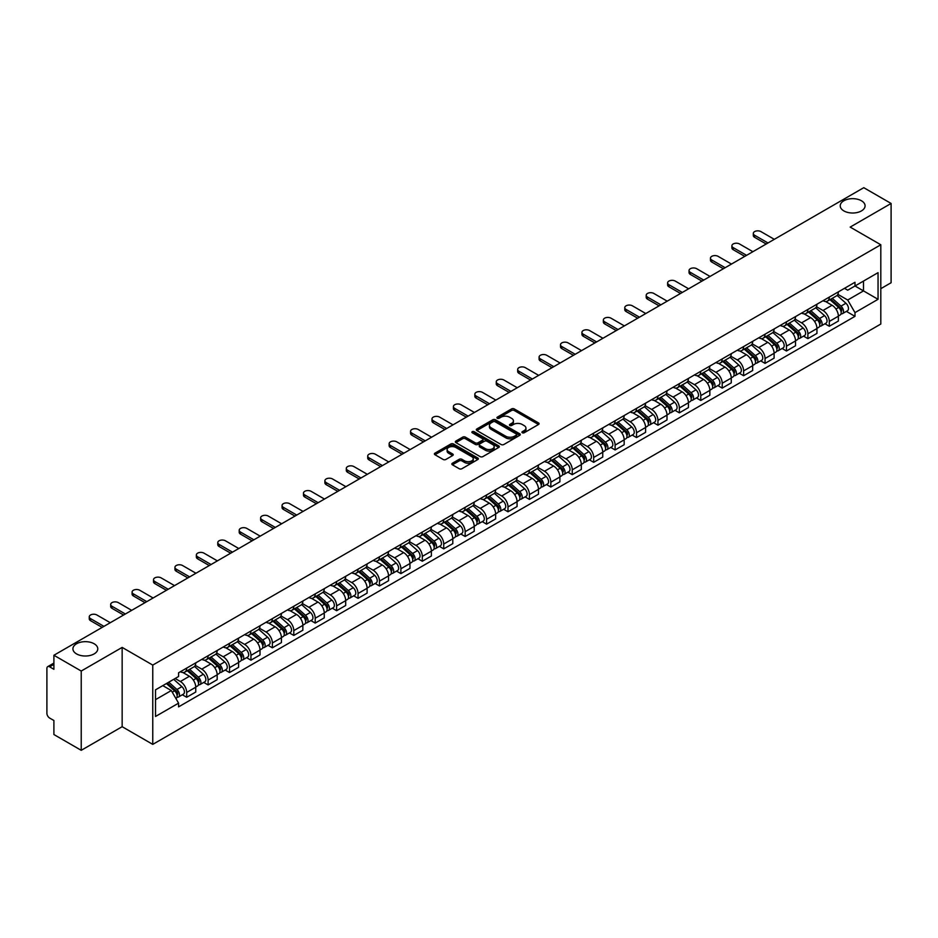 <?xml version="1.0" encoding="UTF-8"?>
<svg xmlns="http://www.w3.org/2000/svg" width="938" height="938" viewBox="0 0 938 938"><rect width="100%" height="100%" fill="white"/><g stroke="black" fill="none" stroke-linecap="round" stroke-linejoin="round"><path stroke-width="1.41" d="M522.314 432.758A1.337 0.774 0 0 0 524.201 432.758L538.529 424.48A1.911 1.102 0 0 0 539.08 423.706A1.911 1.102 0 0 0 538.529 422.932L514.259 408.921A1.911 1.102 0 0 0 511.562 408.921L497.246 417.187A1.337 0.774 0 0 0 499.133 418.278L500.986 417.211A6.097 3.518 0 0 1 509.615 417.211L511.632 418.371A6.097 3.518 0 0 1 513.426 420.869A6.097 3.518 0 0 1 511.632 423.355L509.78 424.422A1.337 0.774 0 0 0 511.667 425.512L513.52 424.445A6.097 3.518 0 0 1 522.149 424.445L524.166 425.618A6.097 3.518 0 0 1 525.96 428.103A6.097 3.518 0 0 1 524.166 430.589L522.314 431.668A1.337 0.774 0 0 0 522.314 432.758L522.314 431.668M94.14 643.761A12.429 7.176 0 0 0 80.586 642.213A12.429 7.176 0 0 0 72.918 648.838A12.429 7.176 0 0 0 76.564 653.915A12.429 7.176 0 0 0 90.107 655.463A12.429 7.176 0 0 0 97.775 648.838A12.429 7.176 0 0 0 94.14 643.761M861.436 200.767A12.429 7.176 0 0 0 847.893 199.208A12.429 7.176 0 0 0 840.225 205.844A12.429 7.176 0 0 0 843.86 210.909A12.429 7.176 0 0 0 857.414 212.469A12.429 7.176 0 0 0 865.082 205.844A12.429 7.176 0 0 0 861.436 200.767M452.397 463.243A1.911 1.102 0 0 0 451.835 464.017A1.911 1.102 0 0 0 452.397 464.791L459.21 468.719A1.911 1.102 0 0 0 461.895 468.719L477.805 459.538A1.911 1.102 0 0 0 478.368 458.764A1.911 1.102 0 0 0 477.805 457.99L453.546 443.979A1.911 1.102 0 0 0 450.85 443.979L434.939 453.16A1.911 1.102 0 0 0 434.388 453.933A1.911 1.102 0 0 0 434.939 454.719L443.17 459.468A1.911 1.102 0 0 0 445.867 459.468L452.667 455.528A1.911 1.102 0 0 0 453.23 454.754A1.911 1.102 0 0 0 452.667 453.98L448.587 451.624A5.1 2.943 0 0 1 447.098 449.536A5.1 2.943 0 0 1 450.24 446.828A5.1 2.943 0 0 1 455.798 447.461L471.767 456.677A5.1 2.943 0 0 1 473.268 458.764A5.1 2.943 0 0 1 470.114 461.484A5.1 2.943 0 0 1 464.556 460.839L461.895 459.303A1.911 1.102 0 0 0 459.21 459.303L452.397 463.243L452.397 464.791M152.765 665.089L122.151 647.408L81.231 671.033L53.9 655.263L863.769 187.682L891.1 203.464L850.18 227.09L880.805 244.759L152.765 665.089L152.765 744.373L880.805 324.044L880.805 244.759M501.127 444.518A1.911 1.102 0 0 0 503.812 444.518L519.722 435.338A1.911 1.102 0 0 0 520.285 434.564A1.911 1.102 0 0 0 519.722 433.79L495.463 419.778A1.911 1.102 0 0 0 492.767 419.778L476.856 428.959A1.911 1.102 0 0 0 476.305 429.733A1.911 1.102 0 0 0 476.856 430.519L501.127 444.518M472.74 433.039A1.337 0.774 0 0 1 474.1 433.227L474.1 431.644L498.758 445.89A1.911 1.102 0 0 1 499.321 446.664A1.911 1.102 0 0 1 498.758 447.438L482.859 456.618A1.911 1.102 0 0 1 480.162 456.618L455.903 442.619L462.704 438.714L462.704 437.131L455.903 441.059A1.911 1.102 0 0 0 455.34 441.833A1.911 1.102 0 0 0 455.903 442.619L455.903 441.059M462.704 438.714A1.911 1.102 0 0 1 465.4 438.714L465.4 437.131A1.911 1.102 0 0 0 462.704 437.131M465.4 437.131L475.238 442.806A1.911 1.102 0 0 0 477.934 442.806L482.449 440.203A1.911 1.102 0 0 0 483.011 439.43A1.911 1.102 0 0 0 482.449 438.644L472.213 432.735A1.337 0.774 0 0 1 474.1 431.644M81.231 671.033L81.231 750.318L53.9 734.536L53.9 720.501L49.644 718.051A3.881 2.239 -120 0 1 46.9 713.29L46.9 668.419A3.881 2.239 -120 0 1 47.709 666.648L53.9 663.06M880.805 288.681L891.1 282.737L891.1 203.464M81.231 750.318L122.151 726.692L152.765 744.373M53.9 655.263L53.9 669.298L49.644 666.836A3.881 2.239 -120 0 0 47.709 666.648M829.309 297.088A8.934 5.159 60 0 1 827.457 301.098L836.52 295.869A8.934 5.159 -120 0 0 838.373 291.859M816.447 306.703L822.989 310.49A8.934 5.159 60 0 1 829.309 321.429L838.373 316.2A8.934 5.159 -120 0 0 832.053 305.249L825.569 301.508M838.373 316.2L838.373 321.031L829.309 326.26L824.959 323.751M827.457 301.098A8.934 5.159 60 0 1 823.06 300.699M829.309 321.429L829.309 326.26M807.888 309.458A8.934 5.159 60 0 1 806.035 313.468L815.099 308.239A8.934 5.159 -120 0 0 816.951 304.229M803.538 336.121L807.888 338.63L816.951 333.4L816.951 328.558A8.934 5.159 -120 0 0 810.631 317.619L804.147 313.878M806.035 313.468A8.934 5.159 60 0 1 801.638 313.058M795.025 319.072L801.568 322.848A8.934 5.159 60 0 1 807.888 333.799L807.888 338.63M786.466 321.828A8.934 5.159 60 0 1 784.614 325.838L793.677 320.597A8.934 5.159 -120 0 0 795.53 316.587M782.128 348.49L786.466 351L795.53 345.759L795.53 340.928A8.934 5.159 -120 0 0 789.21 329.988L782.726 326.248M784.614 325.838A8.934 5.159 60 0 1 780.217 325.427M773.604 331.442L780.146 335.218A8.934 5.159 60 0 1 786.466 346.157L786.466 351M765.045 334.186A8.934 5.159 60 0 1 763.192 338.196L772.255 332.967A8.934 5.159 -120 0 0 774.108 328.957M760.706 360.86L765.045 363.369L774.108 358.128L774.108 353.298A8.934 5.159 -120 0 0 767.788 342.358L761.304 338.606M763.192 338.196A8.934 5.159 60 0 1 758.795 337.797M752.182 343.812L758.725 347.588A8.934 5.159 60 0 1 765.045 358.527L765.045 363.369M743.623 346.556A8.934 5.159 60 0 1 741.77 350.566L750.834 345.336A8.934 5.159 -120 0 0 752.686 341.326M739.285 373.218L743.623 375.728L752.686 370.498L752.686 365.668A8.934 5.159 -120 0 0 746.367 354.728L739.883 350.976M741.77 350.566A8.934 5.159 60 0 1 737.374 350.167M730.761 356.17L737.315 359.958A8.934 5.159 60 0 1 743.623 370.897L743.623 375.728M722.201 358.926A8.934 5.159 60 0 1 720.361 362.936L729.412 357.706A8.934 5.159 -120 0 0 731.265 353.696M717.863 385.588L722.201 388.098L731.265 382.868L731.265 378.026A8.934 5.159 -120 0 0 724.957 367.086L718.461 363.346M720.361 362.936A8.934 5.159 60 0 1 715.952 362.525M709.339 368.54L715.893 372.327A8.934 5.159 60 0 1 722.201 383.267L722.201 388.098M700.78 371.296A8.934 5.159 60 0 1 698.939 375.306L708.002 370.064A8.934 5.159 -120 0 0 709.843 366.055M696.442 397.958L700.78 400.467L709.843 395.238L709.843 390.396A8.934 5.159 -120 0 0 703.535 379.456L697.04 375.716M698.939 375.306A8.934 5.159 60 0 1 694.542 374.895M687.917 380.91L694.472 384.686A8.934 5.159 60 0 1 700.78 395.625L700.78 400.467M679.358 383.654A8.934 5.159 60 0 1 677.517 387.664L686.581 382.434A8.934 5.159 -120 0 0 688.422 378.424M675.02 410.328L679.358 412.837L688.422 407.596L688.422 402.765A8.934 5.159 -120 0 0 682.114 391.826L675.618 388.074M677.517 387.664A8.934 5.159 60 0 1 673.121 387.265M666.496 393.28L673.05 397.055A8.934 5.159 60 0 1 679.358 407.995L679.358 412.837M657.937 396.024A8.934 5.159 60 0 1 656.096 400.034L665.159 394.804A8.934 5.159 -120 0 0 667 390.794M653.598 422.686L657.948 425.195L667 419.966L667 415.135A8.934 5.159 -120 0 0 660.692 404.196L654.196 400.444M656.096 400.034A8.934 5.159 60 0 1 651.699 399.635M645.086 405.65L651.629 409.425A8.934 5.159 60 0 1 657.948 420.365L657.948 425.195M636.527 408.393A8.934 5.159 60 0 1 634.674 412.403L643.738 407.174A8.934 5.159 -120 0 0 645.579 403.164M632.177 435.056L636.527 437.565L645.59 432.336L645.59 427.494A8.934 5.159 -120 0 0 639.27 416.554L632.787 412.814M634.674 412.403A8.934 5.159 60 0 1 630.277 412.005M623.664 418.008L630.207 421.795A8.934 5.159 60 0 1 636.527 432.735L636.527 437.565M615.105 420.763A8.934 5.159 60 0 1 613.253 424.773L622.316 419.532A8.934 5.159 -120 0 0 624.169 415.522M610.755 447.426L615.105 449.935L624.169 444.706L624.169 439.863A8.934 5.159 -120 0 0 617.849 428.924L611.365 425.184M613.253 424.773A8.934 5.159 60 0 1 608.856 424.363M602.243 430.378L608.785 434.153A8.934 5.159 60 0 1 615.105 445.093L615.105 449.935M593.684 433.122A8.934 5.159 60 0 1 591.831 437.131L600.895 431.902A8.934 5.159 -120 0 0 602.747 427.892M589.334 459.796L593.684 462.305L602.747 457.064L602.747 452.233A8.934 5.159 -120 0 0 596.427 441.294L589.943 437.554M591.831 437.131A8.934 5.159 60 0 1 587.434 436.733M580.821 442.748L587.364 446.523A8.934 5.159 60 0 1 593.684 457.463L593.684 462.305M572.262 445.491A8.934 5.159 60 0 1 570.41 449.501L579.473 444.272A8.934 5.159 -120 0 0 581.326 440.262M567.912 472.154L572.262 474.663L581.326 469.434L581.326 464.603A8.934 5.159 -120 0 0 575.006 453.664L568.522 449.912M570.41 449.501A8.934 5.159 60 0 1 566.013 449.103M559.4 455.118L565.942 458.893A8.934 5.159 60 0 1 572.262 469.832L572.262 474.663M550.841 457.861A8.934 5.159 60 0 1 548.988 461.871L558.051 456.642A8.934 5.159 -120 0 0 559.904 452.632M546.491 484.524L550.841 487.033L559.904 481.804L559.904 476.973A8.934 5.159 -120 0 0 553.584 466.022L547.1 462.282M548.988 461.871A8.934 5.159 60 0 1 544.591 461.473M537.978 467.476L544.521 471.263A8.934 5.159 60 0 1 550.841 482.202L550.841 487.033M529.419 470.231A8.934 5.159 60 0 1 527.566 474.241L536.63 469.012A8.934 5.159 -120 0 0 538.482 465.002M525.069 496.894L529.419 499.403L538.482 494.174L538.482 489.331A8.934 5.159 -120 0 0 532.163 478.392L525.679 474.651M527.566 474.241A8.934 5.159 60 0 1 523.17 473.831M516.557 479.846L523.099 483.621A8.934 5.159 60 0 1 529.419 494.572L529.419 499.403M507.997 482.601A8.934 5.159 60 0 1 506.145 486.611L515.208 481.37A8.934 5.159 -120 0 0 517.061 477.36M503.647 509.264L507.997 511.773L517.061 506.543L517.061 501.701A8.934 5.159 -120 0 0 510.741 490.762L504.257 487.021M506.145 486.611A8.934 5.159 60 0 1 501.748 486.201M495.135 492.216L501.678 495.991A8.934 5.159 60 0 1 507.997 506.93L507.997 511.773M486.576 494.959A8.934 5.159 60 0 1 484.723 498.969L493.787 493.74A8.934 5.159 -120 0 0 495.639 489.73M482.226 521.634L486.576 524.143L495.639 518.902L495.639 514.071A8.934 5.159 -120 0 0 489.319 503.131L482.836 499.379M484.723 498.969A8.934 5.159 60 0 1 480.326 498.57M473.713 504.585L480.256 508.361A8.934 5.159 60 0 1 486.576 519.3L486.576 524.143M465.154 507.329A8.934 5.159 60 0 1 463.302 511.339L472.365 506.11A8.934 5.159 -120 0 0 474.218 502.1M460.804 533.992L465.154 536.501L474.218 531.271L474.218 526.441A8.934 5.159 -120 0 0 467.898 515.501L461.414 511.749M463.302 511.339A8.934 5.159 60 0 1 458.905 510.94M452.292 516.944L458.834 520.731A8.934 5.159 60 0 1 465.154 531.67L465.154 536.501M443.733 519.699A8.934 5.159 60 0 1 441.88 523.709L450.944 518.48A8.934 5.159 -120 0 0 452.796 514.47M439.394 546.362L443.733 548.871L452.796 543.641L452.796 538.799A8.934 5.159 -120 0 0 446.476 527.86L439.992 524.119M441.88 523.709A8.934 5.159 60 0 1 437.483 523.298M430.87 529.313L437.413 533.101A8.934 5.159 60 0 1 443.733 544.04L443.733 548.871M422.311 532.069A8.934 5.159 60 0 1 420.459 536.079L429.522 530.838A8.934 5.159 -120 0 0 431.374 526.828M417.973 558.731L422.311 561.241L431.374 556.011L431.374 551.169A8.934 5.159 -120 0 0 425.055 540.229L418.571 536.489M420.459 536.079A8.934 5.159 60 0 1 416.062 535.668M409.449 541.683L416.003 545.459A8.934 5.159 60 0 1 422.311 556.398L422.311 561.241M400.889 544.427A8.934 5.159 60 0 1 399.037 548.437L408.1 543.208A8.934 5.159 -120 0 0 409.953 539.198M396.551 571.101L400.889 573.61L409.953 568.369L409.953 563.539A8.934 5.159 -120 0 0 403.645 552.599L397.149 548.847M399.037 548.437A8.934 5.159 60 0 1 394.64 548.038M388.027 554.053L394.581 557.829A8.934 5.159 60 0 1 400.889 568.768L400.889 573.61M379.468 556.797A8.934 5.159 60 0 1 377.627 560.807L386.679 555.577A8.934 5.159 -120 0 0 388.531 551.567M375.13 583.459L379.468 585.969L388.531 580.739L388.531 575.909A8.934 5.159 -120 0 0 382.223 564.969L375.728 561.217M377.627 560.807A8.934 5.159 60 0 1 373.23 560.408M366.606 566.423L373.16 570.198A8.934 5.159 60 0 1 379.468 581.138L379.468 585.969M358.046 569.167A8.934 5.159 60 0 1 356.206 573.177L365.269 567.947A8.934 5.159 -120 0 0 367.11 563.937M353.708 595.829L358.046 598.338L367.11 593.109L367.11 588.267A8.934 5.159 -120 0 0 360.802 577.327L354.306 573.587M356.206 573.177A8.934 5.159 60 0 1 351.809 572.778M345.184 578.781L351.738 582.568A8.934 5.159 60 0 1 358.046 593.508L358.046 598.338M336.625 581.537A8.934 5.159 60 0 1 334.784 585.547L343.847 580.305A8.934 5.159 -120 0 0 345.688 576.295M332.286 608.199L336.625 610.708L345.688 605.479L345.688 600.637A8.934 5.159 -120 0 0 339.38 589.697L332.884 585.957M334.784 585.547A8.934 5.159 60 0 1 330.387 585.136M323.774 591.151L330.317 594.927A8.934 5.159 60 0 1 336.625 605.866L336.625 610.708M315.215 593.906A8.934 5.159 60 0 1 313.362 597.916L322.426 592.675A8.934 5.159 -120 0 0 324.267 588.665M310.865 620.569L315.215 623.078L324.267 617.837L324.267 613.006A8.934 5.159 -120 0 0 317.959 602.067L311.475 598.327M313.362 597.916A8.934 5.159 60 0 1 308.965 597.506M302.353 603.521L308.895 607.296A8.934 5.159 60 0 1 315.215 618.236L315.215 623.078M293.793 606.265A8.934 5.159 60 0 1 291.941 610.275L301.004 605.045A8.934 5.159 -120 0 0 302.857 601.035M289.443 632.939L293.793 635.436L302.857 630.207L302.857 625.376A8.934 5.159 -120 0 0 296.537 614.437L290.053 610.685M291.941 610.275A8.934 5.159 60 0 1 287.544 609.876M280.931 615.891L287.474 619.666A8.934 5.159 60 0 1 293.793 630.606L293.793 635.436M272.372 618.634A8.934 5.159 60 0 1 270.519 622.644L279.583 617.415A8.934 5.159 -120 0 0 281.435 613.405M268.022 645.297L272.372 647.806L281.435 642.577L281.435 637.746A8.934 5.159 -120 0 0 275.115 626.795L268.631 623.055M270.519 622.644A8.934 5.159 60 0 1 266.122 622.246M259.509 628.249L266.052 632.036A8.934 5.159 60 0 1 272.372 642.976L272.372 647.806M250.95 631.004A8.934 5.159 60 0 1 249.098 635.014L258.161 629.785A8.934 5.159 -120 0 0 260.014 625.775M246.6 657.667L250.95 660.176L260.014 654.947L260.014 650.104A8.934 5.159 -120 0 0 253.694 639.165L247.21 635.425M249.098 635.014A8.934 5.159 60 0 1 244.701 634.604M238.088 640.619L244.63 644.406A8.934 5.159 60 0 1 250.95 655.345L250.95 660.176M229.529 643.374A8.934 5.159 60 0 1 227.676 647.384L236.739 642.143A8.934 5.159 -120 0 0 238.592 638.133M225.179 670.037L229.529 672.546L238.592 667.317L238.592 662.474A8.934 5.159 -120 0 0 232.272 651.535L225.788 647.795M227.676 647.384A8.934 5.159 60 0 1 223.279 646.974M216.666 652.989L223.209 656.764A8.934 5.159 60 0 1 229.529 667.704L229.529 672.546M208.107 655.732A8.934 5.159 60 0 1 206.254 659.742L215.318 654.513A8.934 5.159 -120 0 0 217.17 650.503M203.757 682.407L208.107 684.916L217.17 679.675L217.17 674.844A8.934 5.159 -120 0 0 210.851 663.905L204.367 660.153M206.254 659.742A8.934 5.159 60 0 1 201.858 659.344M195.245 665.359L201.787 669.134A8.934 5.159 60 0 1 208.107 680.073L208.107 684.916M186.685 668.102A8.934 5.159 60 0 1 184.833 672.112L193.896 666.883A8.934 5.159 -120 0 0 195.749 662.873M182.335 694.765L186.685 697.274L195.749 692.045L195.749 687.214A8.934 5.159 -120 0 0 189.429 676.275L182.945 672.523M184.833 672.112A8.934 5.159 60 0 1 180.436 671.714M175.148 678.491L180.366 681.504A8.934 5.159 60 0 1 186.685 692.443L186.685 697.274M844.481 288.329L847.706 290.194L878.05 272.665L863.499 281.072L863.499 290.909L847.706 300.019L837.869 294.344M155.52 699.654L171.302 690.544L178.583 703.148L155.52 716.468L155.52 689.829L178.583 676.509L178.583 672.78L854.987 282.268L854.987 285.984L878.05 299.304L854.987 312.624L847.706 300.019M878.05 272.665L878.05 299.304M178.583 703.148L178.583 706.865L854.987 316.352L854.987 312.624M122.151 647.408L122.151 726.692M171.302 690.544L162.79 685.619M846.381 311.381L854.987 316.352M522.853 432.946L524.166 432.184A6.097 3.518 0 0 0 525.96 429.686L525.96 428.103M513.426 420.869L513.426 422.452A6.097 3.518 0 0 1 511.632 424.937L510.319 425.7M538.494 424.504L514.259 410.504A1.911 1.102 0 0 0 511.562 410.504L497.785 418.465M519.722 433.79L519.722 435.338L495.463 421.361A1.911 1.102 0 0 0 492.767 421.361L476.891 430.53M516.357 435.103A1.337 0.774 0 0 0 516.357 434.013L495.053 421.725A1.337 0.774 0 0 0 493.165 421.725L491.219 422.85A6.097 3.518 0 0 0 489.425 425.336A6.097 3.518 0 0 0 491.219 427.834L505.77 436.24A6.097 3.518 0 0 0 514.399 436.24L516.357 435.103L516.357 436.698A1.337 0.774 0 0 0 516.744 436.147L516.744 434.564M489.425 425.336L489.425 426.931A6.097 3.518 0 0 0 491.219 429.416L491.219 427.834M516.357 436.698L514.399 437.823A6.097 3.518 0 0 1 505.77 437.823L491.219 429.416M465.4 438.714L475.238 444.401A1.911 1.102 0 0 0 477.934 444.401L482.449 441.786A1.911 1.102 0 0 0 483.011 441.012L483.011 439.43M474.1 433.227L498.735 447.461M485.45 448.704A5.1 2.943 0 0 0 491.008 449.349A5.1 2.943 0 0 0 494.162 446.629A5.1 2.943 0 0 0 492.661 444.542L487.033 441.294A1.911 1.102 0 0 0 484.336 441.294L479.822 443.897A1.911 1.102 0 0 0 479.271 444.682A1.911 1.102 0 0 0 479.822 445.456L485.45 448.704L485.45 450.287A5.1 2.943 0 0 0 491.008 450.932A5.1 2.943 0 0 0 494.162 448.212L494.162 446.629M479.271 444.682L479.271 446.265A1.911 1.102 0 0 0 479.822 447.039L479.822 445.456M485.45 450.287L479.822 447.039M473.268 458.764L473.268 460.347A5.1 2.943 0 0 1 470.114 463.067A5.1 2.943 0 0 1 464.556 462.434L461.895 460.898A1.911 1.102 0 0 0 459.21 460.898L452.421 464.814M447.098 449.536L447.098 451.131A5.1 2.943 0 0 0 448.587 453.206L448.587 451.624M452.644 455.551L448.587 453.206M477.805 457.99L477.805 459.538L453.546 445.562A1.911 1.102 0 0 0 450.85 445.562L434.974 454.731M829.931 299.668L838.654 307.465A4.854 2.802 60 0 1 840.178 314.969L838.373 316.012M830.165 299.879L834.269 302.247M830.81 299.163L840.518 307.828A2.333 1.348 60 0 1 841.257 311.439A2.333 1.348 60 0 1 841.046 311.522M832.264 298.319L840.987 306.116A4.854 2.802 60 0 1 842.512 313.62A4.854 2.802 60 0 1 841.046 313.773M837.13 295.4L845.935 303.255A4.854 2.802 60 0 1 847.46 310.771L842.512 313.62M766.217 244.009L754.609 237.314A4.467 2.58 180 0 1 753.308 235.485L753.308 233.433A4.467 2.58 -0 0 0 754.609 235.25L767.999 242.977M774.319 239.331L760.929 231.604A4.467 2.58 -0 0 0 756.063 231.041A4.467 2.58 -0 0 0 753.308 233.433M808.509 312.037L817.233 319.823A4.854 2.802 60 0 1 818.757 327.339L816.951 328.382M808.744 312.248L812.847 314.617M809.388 311.533L819.097 320.198A2.333 1.348 60 0 1 819.835 323.798A2.333 1.348 60 0 1 819.624 323.88M810.842 310.689L819.566 318.486A4.854 2.802 60 0 1 821.09 325.99A4.854 2.802 60 0 1 819.624 326.143M815.708 307.77L824.514 315.625A4.854 2.802 60 0 1 826.038 323.129L821.09 325.99M787.088 324.407L795.811 332.193A4.854 2.802 60 0 1 797.335 339.697L795.53 340.752M787.322 324.618L791.426 326.987M787.967 323.903L797.675 332.568A2.333 1.348 60 0 1 798.414 336.167A2.333 1.348 60 0 1 798.203 336.25M789.421 323.059L798.144 330.844A4.854 2.802 60 0 1 799.668 338.36A4.854 2.802 60 0 1 798.203 338.512M794.287 320.139L803.092 327.995A4.854 2.802 60 0 1 804.616 335.499L799.668 338.36M744.795 256.379L733.188 249.684A4.467 2.58 180 0 1 731.886 247.855L731.886 245.791A4.467 2.58 -0 0 0 733.188 247.62L746.578 255.347M752.897 251.701L739.507 243.974A4.467 2.58 -0 0 0 734.642 243.411A4.467 2.58 -0 0 0 731.886 245.791M723.374 268.749L711.766 262.042A4.467 2.58 180 0 1 710.465 260.225L710.465 258.161A4.467 2.58 -0 0 0 711.766 259.99L725.156 267.717M731.476 264.07L718.086 256.344A4.467 2.58 -0 0 0 713.22 255.781A4.467 2.58 -0 0 0 710.465 258.161M765.666 336.777L774.389 344.563A4.854 2.802 60 0 1 775.914 352.067L774.108 353.11M765.9 336.976L770.004 339.357M766.545 336.261L776.254 344.938A2.333 1.348 60 0 1 776.992 348.537A2.333 1.348 60 0 1 776.781 348.619M767.999 335.429L776.734 343.214A4.854 2.802 60 0 1 778.259 350.718A4.854 2.802 60 0 1 776.781 350.882M772.865 332.509L781.671 340.365A4.854 2.802 60 0 1 783.195 347.869L778.259 350.718M744.244 349.135L752.98 356.932A4.854 2.802 60 0 1 754.504 364.436L752.686 365.48M744.479 349.346L748.583 351.715M745.124 348.631L754.844 357.296A2.333 1.348 60 0 1 755.571 360.907A2.333 1.348 60 0 1 755.36 360.989M746.578 347.799L755.313 355.584A4.854 2.802 60 0 1 756.837 363.088A4.854 2.802 60 0 1 755.371 363.241M751.444 344.867L760.249 352.723A4.854 2.802 60 0 1 761.773 360.239L756.837 363.088M722.823 361.505L731.558 369.302A4.854 2.802 60 0 1 733.082 376.806L731.265 377.85M723.057 361.716L727.161 364.085M723.702 361.001L733.422 369.666A2.333 1.348 60 0 1 734.149 373.265A2.333 1.348 60 0 1 733.938 373.359M725.156 360.157L733.891 367.954A4.854 2.802 60 0 1 735.415 375.458A4.854 2.802 60 0 1 733.95 375.61M730.022 357.237L738.827 365.093A4.854 2.802 60 0 1 740.352 372.597L735.415 375.458M701.952 281.119L690.345 274.412A4.467 2.58 180 0 1 689.043 272.595L689.043 270.531A4.467 2.58 -0 0 0 690.345 272.348L703.735 280.087M710.054 276.44L696.664 268.702A4.467 2.58 -0 0 0 691.798 268.151A4.467 2.58 -0 0 0 689.043 270.531M680.531 293.477L668.923 286.782A4.467 2.58 180 0 1 667.622 284.953L667.622 282.901A4.467 2.58 -0 0 0 668.923 284.718L682.313 292.445M688.633 288.798L675.243 281.072A4.467 2.58 -0 0 0 670.377 280.521A4.467 2.58 -0 0 0 667.622 282.901M659.109 305.847L647.501 299.152A4.467 2.58 180 0 1 646.2 297.323L646.2 295.259A4.467 2.58 -0 0 0 647.501 297.088L660.891 304.815M667.211 301.168L653.821 293.442A4.467 2.58 -0 0 0 648.955 292.879A4.467 2.58 -0 0 0 646.2 295.259M701.401 373.875L710.136 381.66A4.854 2.802 60 0 1 711.661 389.176L709.843 390.22M701.636 374.086L705.739 376.455M702.281 373.371L712.001 382.036A2.333 1.348 60 0 1 712.728 385.635A2.333 1.348 60 0 1 712.517 385.717M703.735 372.527L712.47 380.312A4.854 2.802 60 0 1 713.994 387.828A4.854 2.802 60 0 1 712.528 387.98M708.6 369.607L717.406 377.463A4.854 2.802 60 0 1 718.93 384.967L713.994 387.828M637.688 318.216L626.092 311.522A4.467 2.58 180 0 1 624.778 309.692L624.778 307.629A4.467 2.58 -0 0 0 626.092 309.458L639.47 317.185M645.79 313.538L632.4 305.811A4.467 2.58 -0 0 0 627.534 305.249A4.467 2.58 -0 0 0 624.778 307.629M679.98 386.245L688.715 394.03A4.854 2.802 60 0 1 690.239 401.534L688.422 402.59M680.214 386.444L684.318 388.824M680.859 385.729L690.579 394.406A2.333 1.348 60 0 1 691.306 398.005A2.333 1.348 60 0 1 691.095 398.087M682.313 384.897L691.048 392.682A4.854 2.802 60 0 1 692.572 400.186A4.854 2.802 60 0 1 691.107 400.35M687.179 381.977L695.984 389.833A4.854 2.802 60 0 1 697.509 397.337L692.572 400.186M616.266 330.586L604.67 323.88A4.467 2.58 180 0 1 603.357 322.062L603.357 319.999A4.467 2.58 -0 0 0 604.67 321.828L618.048 329.555M624.368 325.908L610.978 318.17A4.467 2.58 -0 0 0 606.112 317.619A4.467 2.58 -0 0 0 603.357 319.999M658.558 398.615L667.293 406.4A4.854 2.802 60 0 1 668.817 413.904L667 414.948M658.793 398.814L662.896 401.183M659.437 398.099L669.157 406.764A2.333 1.348 60 0 1 669.884 410.375A2.333 1.348 60 0 1 669.673 410.457M660.891 397.266L669.626 405.052A4.854 2.802 60 0 1 671.151 412.556A4.854 2.802 60 0 1 669.685 412.708M665.769 394.335L674.563 402.191A4.854 2.802 60 0 1 676.087 409.707L671.151 412.556M594.844 342.945L583.248 336.25A4.467 2.58 180 0 1 581.935 334.432L581.935 332.369A4.467 2.58 -0 0 0 583.248 334.186L596.627 341.924M602.946 338.266L589.556 330.539A4.467 2.58 -0 0 0 584.691 329.988A4.467 2.58 -0 0 0 581.935 332.369M637.137 410.973L645.872 418.77A4.854 2.802 60 0 1 647.396 426.274L645.579 427.318M637.371 411.184L641.486 413.552M638.028 410.469L647.736 419.134A2.333 1.348 60 0 1 648.463 422.733A2.333 1.348 60 0 1 648.252 422.827M639.47 409.625L648.205 417.422A4.854 2.802 60 0 1 649.729 424.926A4.854 2.802 60 0 1 648.264 425.078M644.347 406.705L653.153 414.561A4.854 2.802 60 0 1 654.677 422.077L649.729 424.926M573.423 355.314L561.827 348.619A4.467 2.58 180 0 1 560.514 346.79L560.514 344.738A4.467 2.58 -0 0 0 561.827 346.556L575.217 354.283M581.525 350.636L568.135 342.909A4.467 2.58 -0 0 0 563.269 342.347A4.467 2.58 -0 0 0 560.514 344.738M615.715 423.343L624.45 431.128A4.854 2.802 60 0 1 625.974 438.644L624.157 439.688M615.949 423.554L620.065 425.922M616.606 422.839L626.314 431.503A2.333 1.348 60 0 1 627.041 435.103A2.333 1.348 60 0 1 626.83 435.185M618.06 421.994L626.783 429.78A4.854 2.802 60 0 1 628.308 437.296A4.854 2.802 60 0 1 626.842 437.448M622.926 419.075L631.731 426.931A4.854 2.802 60 0 1 633.256 434.435L628.308 437.296M552.001 367.684L540.405 360.989A4.467 2.58 180 0 1 539.092 359.16L539.092 357.097A4.467 2.58 -0 0 0 540.405 358.926L553.795 366.652M560.103 363.006L546.713 355.279A4.467 2.58 -0 0 0 541.847 354.716A4.467 2.58 -0 0 0 539.092 357.097M594.305 435.713L603.028 443.498A4.854 2.802 60 0 1 604.553 451.002L602.735 452.057M594.528 435.912L598.643 438.292M595.184 435.209L604.893 443.873A2.333 1.348 60 0 1 605.62 447.473A2.333 1.348 60 0 1 605.409 447.555M596.638 434.364L605.362 442.15A4.854 2.802 60 0 1 606.886 449.654A4.854 2.802 60 0 1 605.42 449.818M601.504 431.445L610.31 439.301A4.854 2.802 60 0 1 611.834 446.805L606.886 449.654M530.58 380.054L518.984 373.347A4.467 2.58 180 0 1 517.67 371.53L517.67 369.466A4.467 2.58 -0 0 0 518.984 371.296L532.374 379.022M538.682 375.376L525.303 367.649A4.467 2.58 -0 0 0 520.426 367.086A4.467 2.58 -0 0 0 517.67 369.466M572.884 448.083L581.607 455.868A4.854 2.802 60 0 1 583.131 463.372L581.326 464.416M573.106 448.282L577.222 450.662M573.763 447.567L583.471 456.231A2.333 1.348 60 0 1 584.198 459.843A2.333 1.348 60 0 1 583.987 459.925M575.217 446.734L583.94 454.52A4.854 2.802 60 0 1 585.464 462.024A4.854 2.802 60 0 1 583.999 462.188M580.083 443.803L588.888 451.67A4.854 2.802 60 0 1 590.412 459.174L585.464 462.024M509.158 392.412L497.562 385.717A4.467 2.58 180 0 1 496.249 383.9L496.249 381.836A4.467 2.58 -0 0 0 497.562 383.654L510.952 391.392M517.26 387.746L503.882 380.007A4.467 2.58 -0 0 0 499.004 379.456A4.467 2.58 -0 0 0 496.249 381.836M551.462 460.441L560.185 468.238A4.854 2.802 60 0 1 561.71 475.742L559.904 476.785M551.685 460.652L555.8 463.02M552.341 459.937L562.05 468.601A2.333 1.348 60 0 1 562.788 472.213A2.333 1.348 60 0 1 562.566 472.295M553.795 459.092L562.519 466.889A4.854 2.802 60 0 1 564.043 474.394A4.854 2.802 60 0 1 562.577 474.546M558.661 456.173L567.467 464.029A4.854 2.802 60 0 1 568.991 471.544L564.043 474.394M487.748 404.782L476.141 398.087A4.467 2.58 180 0 1 474.827 396.258L474.827 394.206A4.467 2.58 -0 0 0 476.141 396.024L489.53 403.75M495.85 400.104L482.46 392.377A4.467 2.58 -0 0 0 477.594 391.814A4.467 2.58 -0 0 0 474.827 394.206M530.04 472.811L538.764 480.596A4.854 2.802 60 0 1 540.288 488.112L538.482 489.155M530.263 473.022L534.379 475.39M530.92 472.306L540.628 480.971A2.333 1.348 60 0 1 541.367 484.571A2.333 1.348 60 0 1 541.144 484.665M532.374 471.462L541.097 479.259A4.854 2.802 60 0 1 542.621 486.763A4.854 2.802 60 0 1 541.156 486.916M537.24 468.543L546.045 476.398A4.854 2.802 60 0 1 547.569 483.902L542.621 486.763M466.327 417.152L454.719 410.457A4.467 2.58 180 0 1 453.406 408.628L453.406 406.564A4.467 2.58 -0 0 0 454.719 408.393L468.109 416.12M474.429 412.474L461.039 404.747A4.467 2.58 -0 0 0 456.173 404.184A4.467 2.58 -0 0 0 453.406 406.564M508.619 485.181L517.342 492.966A4.854 2.802 60 0 1 518.866 500.482L517.061 501.525M508.853 485.392L512.957 487.76M509.498 484.676L519.206 493.341A2.333 1.348 60 0 1 519.945 496.941A2.333 1.348 60 0 1 519.734 497.023M510.952 483.832L519.675 491.618A4.854 2.802 60 0 1 521.2 499.133A4.854 2.802 60 0 1 519.734 499.286M515.818 480.913L524.623 488.768A4.854 2.802 60 0 1 526.148 496.272L521.2 499.133M444.905 429.522L433.297 422.815A4.467 2.58 180 0 1 431.996 420.998L431.996 418.934A4.467 2.58 -0 0 0 433.297 420.763L446.687 428.49M453.007 424.844L439.617 417.117A4.467 2.58 -0 0 0 434.751 416.554A4.467 2.58 -0 0 0 431.996 418.934M487.197 497.55L495.921 505.336A4.854 2.802 60 0 1 497.445 512.84L495.639 513.883M487.432 497.75L491.535 500.13M488.077 497.034L497.785 505.711A2.333 1.348 60 0 1 498.524 509.311A2.333 1.348 60 0 1 498.313 509.393M489.53 496.202L498.254 503.987A4.854 2.802 60 0 1 499.778 511.491A4.854 2.802 60 0 1 498.313 511.656M494.396 493.282L503.202 501.138A4.854 2.802 60 0 1 504.726 508.642L499.778 511.491M423.484 441.892L411.876 435.185A4.467 2.58 180 0 1 410.574 433.368L410.574 431.304A4.467 2.58 -0 0 0 411.876 433.122L425.266 440.86M431.586 437.214L418.196 429.475A4.467 2.58 -0 0 0 413.33 428.924A4.467 2.58 -0 0 0 410.574 431.304M465.776 509.92L474.499 517.706A4.854 2.802 60 0 1 476.023 525.21L474.218 526.253M466.01 510.12L470.114 512.488M466.655 509.404L476.363 518.069A2.333 1.348 60 0 1 477.102 521.68A2.333 1.348 60 0 1 476.891 521.763M468.109 508.572L476.832 516.357A4.854 2.802 60 0 1 478.357 523.861A4.854 2.802 60 0 1 476.891 524.014M472.975 505.641L481.78 513.496A4.854 2.802 60 0 1 483.305 521.012L478.357 523.861M402.062 454.25L390.454 447.555A4.467 2.58 180 0 1 389.153 445.738L389.153 443.674A4.467 2.58 -0 0 0 390.454 445.491L403.844 453.218M410.164 449.572L396.774 441.845A4.467 2.58 -0 0 0 391.908 441.294A4.467 2.58 -0 0 0 389.153 443.674M444.354 522.278L453.077 530.076A4.854 2.802 60 0 1 454.602 537.58L452.796 538.623M444.589 522.489L448.692 524.858M445.233 521.774L454.942 530.439A2.333 1.348 60 0 1 455.68 534.039A2.333 1.348 60 0 1 455.469 534.132M446.687 520.93L455.422 528.727A4.854 2.802 60 0 1 456.947 536.231A4.854 2.802 60 0 1 455.469 536.384M451.553 518.011L460.359 525.866A4.854 2.802 60 0 1 461.883 533.37L456.947 536.231M380.64 466.62L369.033 459.925A4.467 2.58 180 0 1 367.731 458.096L367.731 456.032A4.467 2.58 -0 0 0 369.033 457.861L382.423 465.588M388.742 461.942L375.352 454.215A4.467 2.58 -0 0 0 370.487 453.652A4.467 2.58 -0 0 0 367.731 456.032M422.932 534.648L431.656 542.434A4.854 2.802 60 0 1 433.18 549.949L431.374 550.993M423.167 534.859L427.271 537.228M423.812 534.144L433.532 542.809A2.333 1.348 60 0 1 434.259 546.408A2.333 1.348 60 0 1 434.048 546.491M425.266 533.3L434.001 541.085A4.854 2.802 60 0 1 435.525 548.601A4.854 2.802 60 0 1 434.06 548.753M430.132 530.38L438.937 538.236A4.854 2.802 60 0 1 440.461 545.74L435.525 548.601M359.219 478.99L347.611 472.295A4.467 2.58 180 0 1 346.31 470.466L346.31 468.402A4.467 2.58 -0 0 0 347.611 470.231L361.001 477.958M367.321 474.311L353.931 466.585A4.467 2.58 -0 0 0 349.065 466.022A4.467 2.58 -0 0 0 346.31 468.402M401.511 547.018L410.246 554.804A4.854 2.802 60 0 1 411.77 562.308L409.953 563.363M401.745 547.217L405.849 549.598M402.39 546.502L412.11 555.179A2.333 1.348 60 0 1 412.837 558.778A2.333 1.348 60 0 1 412.626 558.86M403.844 545.67L412.579 553.455A4.854 2.802 60 0 1 414.104 560.959A4.854 2.802 60 0 1 412.638 561.123M408.71 542.75L417.516 550.606A4.854 2.802 60 0 1 419.04 558.11L414.104 560.959M337.797 491.36L326.19 484.653A4.467 2.58 180 0 1 324.888 482.836L324.888 480.772A4.467 2.58 -0 0 0 326.19 482.601L339.579 490.328M345.899 486.681L332.509 478.955A4.467 2.58 -0 0 0 327.643 478.392A4.467 2.58 -0 0 0 324.888 480.772M380.089 559.388L388.824 567.173A4.854 2.802 60 0 1 390.349 574.677L388.531 575.721M380.324 559.587L384.428 561.956M380.969 558.872L390.689 567.537A2.333 1.348 60 0 1 391.416 571.148A2.333 1.348 60 0 1 391.205 571.23M382.423 558.04L391.158 565.825A4.854 2.802 60 0 1 392.682 573.329A4.854 2.802 60 0 1 391.216 573.481M387.288 555.108L396.094 562.976A4.854 2.802 60 0 1 397.618 570.48L392.682 573.329M316.376 503.718L304.768 497.023A4.467 2.58 180 0 1 303.466 495.205L303.466 493.142A4.467 2.58 -0 0 0 304.768 494.959L318.158 502.698M324.478 499.051L311.088 491.313A4.467 2.58 -0 0 0 306.222 490.762A4.467 2.58 -0 0 0 303.466 493.142M358.668 571.746L367.403 579.543A4.854 2.802 60 0 1 368.927 587.047L367.11 588.091M358.902 571.957L363.006 574.326M359.547 571.242L369.267 579.907A2.333 1.348 60 0 1 369.994 583.506A2.333 1.348 60 0 1 369.783 583.6M361.001 570.398L369.736 578.195A4.854 2.802 60 0 1 371.26 585.699A4.854 2.802 60 0 1 369.795 585.851M365.867 567.478L374.672 575.334A4.854 2.802 60 0 1 376.197 582.85L371.26 585.699M294.954 516.088L283.358 509.393A4.467 2.58 180 0 1 282.045 507.564L282.045 505.512A4.467 2.58 -0 0 0 283.358 507.329L296.736 515.056M303.056 511.409L289.666 503.683A4.467 2.58 -0 0 0 284.8 503.12A4.467 2.58 -0 0 0 282.045 505.512M337.246 584.116L345.981 591.901A4.854 2.802 60 0 1 347.506 599.417L345.688 600.461M337.481 584.327L341.584 586.696M338.126 583.612L347.846 592.277A2.333 1.348 60 0 1 348.573 595.876A2.333 1.348 60 0 1 348.361 595.958M339.579 582.768L348.315 590.553A4.854 2.802 60 0 1 349.839 598.069A4.854 2.802 60 0 1 348.373 598.221M344.445 579.848L353.251 587.704A4.854 2.802 60 0 1 354.775 595.208L349.839 598.069M273.533 528.457L261.937 521.763A4.467 2.58 180 0 1 260.623 519.933L260.623 517.87A4.467 2.58 -0 0 0 261.937 519.699L275.315 527.426M281.635 523.779L268.245 516.052A4.467 2.58 -0 0 0 263.379 515.49A4.467 2.58 -0 0 0 260.623 517.87M315.825 596.486L324.56 604.271A4.854 2.802 60 0 1 326.084 611.775L324.267 612.831M316.059 596.685L320.175 599.065M316.704 595.982L326.424 604.647A2.333 1.348 60 0 1 327.151 608.246A2.333 1.348 60 0 1 326.94 608.328M318.158 595.138L326.893 602.923A4.854 2.802 60 0 1 328.417 610.439A4.854 2.802 60 0 1 326.952 610.591M323.035 592.218L331.841 600.074A4.854 2.802 60 0 1 333.353 607.578L328.417 610.439M252.111 540.827L240.515 534.121A4.467 2.58 180 0 1 239.202 532.303L239.202 530.24A4.467 2.58 -0 0 0 240.515 532.069L253.893 539.796M260.213 536.149L246.823 528.422A4.467 2.58 -0 0 0 241.957 527.86A4.467 2.58 -0 0 0 239.202 530.24M294.403 608.856L303.138 616.641A4.854 2.802 60 0 1 304.662 624.145L302.845 625.189M294.638 609.055L298.753 611.435M295.294 608.34L305.002 617.005A2.333 1.348 60 0 1 305.729 620.616A2.333 1.348 60 0 1 305.518 620.698M296.748 607.507L305.471 615.293A4.854 2.802 60 0 1 306.996 622.797A4.854 2.802 60 0 1 305.53 622.961M301.614 604.588L310.419 612.444A4.854 2.802 60 0 1 311.944 619.948L306.996 622.797M230.689 553.197L219.093 546.491A4.467 2.58 180 0 1 217.78 544.673L217.78 542.61A4.467 2.58 -0 0 0 219.093 544.427L232.483 552.165M238.791 548.519L225.401 540.78A4.467 2.58 -0 0 0 220.536 540.229A4.467 2.58 -0 0 0 217.78 542.61M272.981 621.214L281.717 629.011A4.854 2.802 60 0 1 283.241 636.515L281.423 637.559M273.216 621.425L277.331 623.793M273.873 620.71L283.581 629.375A2.333 1.348 60 0 1 284.308 632.986A2.333 1.348 60 0 1 284.097 633.068M275.326 619.877L284.05 627.663A4.854 2.802 60 0 1 285.574 635.167A4.854 2.802 60 0 1 284.108 635.319M280.192 616.946L288.998 624.802A4.854 2.802 60 0 1 290.522 632.318L285.574 635.167M209.268 565.555L197.672 558.86A4.467 2.58 180 0 1 196.359 557.031L196.359 554.979A4.467 2.58 -0 0 0 197.672 556.797L211.062 564.524M217.37 560.877L203.992 553.15A4.467 2.58 -0 0 0 199.114 552.588A4.467 2.58 -0 0 0 196.359 554.979M251.572 633.584L260.295 641.381A4.854 2.802 60 0 1 261.819 648.885L260.014 649.928M251.794 633.795L255.91 636.163M252.451 633.08L262.159 641.744A2.333 1.348 60 0 1 262.886 645.344A2.333 1.348 60 0 1 262.675 645.438M253.905 632.235L262.628 640.033A4.854 2.802 60 0 1 264.153 647.537A4.854 2.802 60 0 1 262.687 647.689M258.771 629.316L267.576 637.172A4.854 2.802 60 0 1 269.1 644.676L264.153 647.537M187.846 577.925L176.25 571.23A4.467 2.58 180 0 1 174.937 569.401L174.937 567.338A4.467 2.58 -0 0 0 176.25 569.167L189.64 576.893M195.948 573.247L182.57 565.52A4.467 2.58 -0 0 0 177.692 564.957A4.467 2.58 -0 0 0 174.937 567.338M230.15 645.954L238.873 653.739A4.854 2.802 60 0 1 240.398 661.255L238.592 662.298M230.373 646.165L234.488 648.533M231.029 645.45L240.738 654.114A2.333 1.348 60 0 1 241.465 657.714A2.333 1.348 60 0 1 241.254 657.796M232.483 644.605L241.207 652.391A4.854 2.802 60 0 1 242.731 659.906A4.854 2.802 60 0 1 241.265 660.059M237.349 641.686L246.155 649.542A4.854 2.802 60 0 1 247.679 657.046L242.731 659.906M166.436 590.295L154.829 583.6A4.467 2.58 180 0 1 153.515 581.771L153.515 579.707A4.467 2.58 -0 0 0 154.829 581.537L168.219 589.263M174.527 585.617L161.148 577.89A4.467 2.58 -0 0 0 156.283 577.327A4.467 2.58 -0 0 0 153.515 579.707M208.728 658.324L217.452 666.109A4.854 2.802 60 0 1 218.976 673.613L217.17 674.657M208.951 658.523L213.067 660.903M209.608 657.808L219.316 666.484A2.333 1.348 60 0 1 220.055 670.084A2.333 1.348 60 0 1 219.832 670.166M211.062 656.975L219.785 664.761A4.854 2.802 60 0 1 221.309 672.265A4.854 2.802 60 0 1 219.844 672.429M215.928 654.056L224.733 661.911A4.854 2.802 60 0 1 226.257 669.415L221.309 672.265M145.015 602.665L133.407 595.958A4.467 2.58 180 0 1 132.094 594.141L132.094 592.077A4.467 2.58 -0 0 0 133.407 593.895L146.797 601.633M153.117 597.987L139.727 590.248A4.467 2.58 -0 0 0 134.861 589.697A4.467 2.58 -0 0 0 132.094 592.077M187.307 670.693L196.03 678.479A4.854 2.802 60 0 1 197.555 685.983L195.749 687.026M187.53 670.893L191.645 673.261M188.186 670.178L197.895 678.842A2.333 1.348 60 0 1 198.633 682.454A2.333 1.348 60 0 1 198.422 682.536M189.64 669.345L198.364 677.13A4.854 2.802 60 0 1 199.888 684.634A4.854 2.802 60 0 1 198.422 684.787M194.506 666.414L203.312 674.27A4.854 2.802 60 0 1 204.836 681.785L199.888 684.634M123.593 615.023L111.985 608.328A4.467 2.58 180 0 1 110.684 606.511L110.684 604.447A4.467 2.58 -0 0 0 111.985 606.265L125.375 613.991M131.695 610.345L118.305 602.618A4.467 2.58 -0 0 0 113.439 602.067A4.467 2.58 -0 0 0 110.684 604.447M166.413 683.532L174.609 690.849A4.854 2.802 60 0 1 176.133 698.353L175.898 698.493M166.495 683.485L170.224 685.631M167.292 683.028L176.473 691.212A2.333 1.348 60 0 1 177.212 694.812A2.333 1.348 60 0 1 177.001 694.906M168.746 682.184L176.942 689.5A4.854 2.802 60 0 1 178.466 697.004A4.854 2.802 60 0 1 177.001 697.157M173.694 679.335L181.89 686.639A4.854 2.802 60 0 1 183.414 694.143L178.466 697.004M102.172 627.393L90.564 620.698A4.467 2.58 180 0 1 89.262 618.869L89.262 616.817A4.467 2.58 -0 0 0 90.564 618.634L103.954 626.361M110.274 622.715L96.884 614.988A4.467 2.58 -0 0 0 92.018 614.425A4.467 2.58 -0 0 0 89.262 616.817M208.107 680.073L217.17 674.844M229.529 667.704L238.592 662.474M250.95 655.345L260.014 650.104M272.372 642.976L281.435 637.746M293.793 630.606L302.857 625.376M315.215 618.236L324.267 613.006M336.625 605.866L345.688 600.637M358.046 593.508L367.11 588.267M379.468 581.138L388.531 575.909M400.889 568.768L409.953 563.539M422.311 556.398L431.374 551.169M443.733 544.04L452.796 538.799M465.154 531.67L474.218 526.441M486.576 519.3L495.639 514.071M507.997 506.93L517.061 501.701M529.419 494.572L538.482 489.331M550.841 482.202L559.904 476.973M572.262 469.832L581.326 464.603M593.684 457.463L602.747 452.233M615.105 445.093L624.169 439.863M636.527 432.735L645.59 427.494M657.948 420.365L667 415.135M679.358 407.995L688.422 402.765M700.78 395.625L709.843 390.396M722.201 383.267L731.265 378.026M743.623 370.897L752.686 365.668M765.045 358.527L774.108 353.298M786.466 346.157L795.53 340.928M807.888 333.799L816.951 328.558M186.685 692.443L195.749 687.214M180.366 681.504L189.429 676.275M201.787 669.134L210.851 663.905M223.209 656.764L232.272 651.535M244.63 644.406L253.694 639.165M266.052 632.036L275.115 626.795M287.474 619.666L296.537 614.437M308.895 607.296L317.959 602.067M330.317 594.927L339.38 589.697M351.738 582.568L360.802 577.327M373.16 570.198L382.223 564.969M394.581 557.829L403.645 552.599M416.003 545.459L425.055 540.229M437.413 533.101L446.476 527.86M458.834 520.731L467.898 515.501M480.256 508.361L489.319 503.131M501.678 495.991L510.741 490.762M523.099 483.621L532.163 478.392M544.521 471.263L553.584 466.022M565.942 458.893L575.006 453.664M587.364 446.523L596.427 441.294M608.785 434.153L617.849 428.924M630.207 421.795L639.27 416.554M651.629 409.425L660.692 404.196M673.05 397.055L682.114 391.826M694.472 384.686L703.535 379.456M715.893 372.327L724.957 367.086M737.315 359.958L746.367 354.728M758.725 347.588L767.788 342.358M780.146 335.218L789.21 329.988M801.568 322.848L810.631 317.619M822.989 310.49L832.053 305.249M53.9 664.374L49.644 666.836M524.166 432.184L524.166 430.589M509.78 425.512L509.78 424.422M511.632 424.937L511.632 423.355M497.246 418.278L497.246 417.187M511.562 410.504L511.562 408.921M514.259 410.504L514.259 408.921M538.529 424.48L538.529 422.932M476.856 430.519L476.856 428.959M492.767 421.361L492.767 419.778M495.463 421.361L495.463 419.778M505.77 437.823L505.77 436.24M514.399 437.823L514.399 436.24M475.238 444.401L475.238 442.806M477.934 444.401L477.934 442.806M482.449 441.786L482.449 440.203M498.758 447.438L498.758 445.89M459.21 460.898L459.21 459.303M461.895 460.898L461.895 459.303M464.556 462.434L464.556 460.839M452.667 455.528L452.667 453.98M434.939 454.719L434.939 453.16M450.85 445.562L450.85 443.979M453.546 445.562L453.546 443.979M838.654 307.465L835.934 309.036M841.738 310.372L840.858 310.877M845.935 303.255L840.987 306.116M754.609 235.25L754.609 237.314M817.233 319.823L814.512 321.394M820.316 322.731L819.437 323.235M824.514 315.625L819.566 318.486M795.811 332.193L793.091 333.764M798.895 335.101L798.015 335.605M803.092 327.995L798.144 330.844M733.188 247.62L733.188 249.684M711.766 259.99L711.766 262.042M774.389 344.563L771.669 346.134M777.473 347.47L776.594 347.975M781.671 340.365L776.734 343.214M752.98 356.932L750.248 358.504M756.051 359.84L755.172 360.344M760.249 352.723L755.313 355.584M731.558 369.302L728.826 370.873M734.63 372.198L733.762 372.703M738.827 365.093L733.891 367.954M690.345 272.348L690.345 274.412M668.923 284.718L668.923 286.782M647.501 297.088L647.501 299.152M710.136 381.66L707.416 383.232M713.208 384.568L712.341 385.072M717.406 377.463L712.47 380.312M626.092 309.458L626.092 311.522M688.715 394.03L685.995 395.601M691.787 396.938L690.919 397.442M695.984 389.833L691.048 392.682M604.67 321.828L604.67 323.88M667.293 406.4L664.573 407.971M670.365 409.308L669.498 409.812M674.563 402.191L669.626 405.052M583.248 334.186L583.248 336.25M645.872 418.77L643.151 420.341M648.944 421.666L648.076 422.182M653.153 414.561L648.205 417.422M561.827 346.556L561.827 348.619M624.45 431.128L621.73 432.699M627.522 434.036L626.654 434.54M631.731 426.931L626.783 429.78M540.405 358.926L540.405 360.989M603.028 443.498L600.308 445.069M606.112 446.406L605.233 446.91M610.31 439.301L605.362 442.15M518.984 371.296L518.984 373.347M581.607 455.868L578.887 457.439M584.691 458.776L583.811 459.28M588.888 451.67L583.94 454.52M497.562 383.654L497.562 385.717M560.185 468.238L557.465 469.809M563.269 471.146L562.39 471.65M567.467 464.029L562.519 466.889M476.141 396.024L476.141 398.087M538.764 480.596L536.044 482.167M541.847 483.504L540.968 484.008M546.045 476.398L541.097 479.259M454.719 408.393L454.719 410.457M517.342 492.966L514.622 494.537M520.426 495.874L519.546 496.378M524.623 488.768L519.675 491.618M433.297 420.763L433.297 422.815M495.921 505.336L493.2 506.907M499.004 508.244L498.125 508.748M503.202 501.138L498.254 503.987M411.876 433.122L411.876 435.185M474.499 517.706L471.779 519.277M477.583 520.613L476.703 521.118M481.78 513.496L476.832 516.357M390.454 445.491L390.454 447.555M453.077 530.076L450.357 531.647M456.161 532.972L455.282 533.488M460.359 525.866L455.422 528.727M369.033 457.861L369.033 459.925M431.656 542.434L428.936 544.005M434.74 545.341L433.86 545.846M438.937 538.236L434.001 541.085M347.611 470.231L347.611 472.295M410.246 554.804L407.514 556.375M413.318 557.711L412.45 558.216M417.516 550.606L412.579 553.455M326.19 482.601L326.19 484.653M388.824 567.173L386.093 568.745M391.896 570.081L391.029 570.585M396.094 562.976L391.158 565.825M304.768 494.959L304.768 497.023M367.403 579.543L364.683 581.114M370.475 582.451L369.607 582.955M374.672 575.334L369.736 578.195M283.358 507.329L283.358 509.393M345.981 591.901L343.261 593.473M349.053 594.809L348.186 595.313M353.251 587.704L348.315 590.553M261.937 519.699L261.937 521.763M324.56 604.271L321.84 605.842M327.632 607.179L326.764 607.683M331.841 600.074L326.893 602.923M240.515 532.069L240.515 534.121M303.138 616.641L300.418 618.212M306.21 619.549L305.342 620.053M310.419 612.444L305.471 615.293M219.093 544.427L219.093 546.491M281.717 629.011L278.996 630.582M284.8 631.919L283.921 632.423M288.998 624.802L284.05 627.663M197.672 556.797L197.672 558.86M260.295 641.381L257.575 642.952M263.379 644.277L262.499 644.781M267.576 637.172L262.628 640.033M176.25 569.167L176.25 571.23M238.873 653.739L236.153 655.31M241.957 656.647L241.078 657.151M246.155 649.542L241.207 652.391M154.829 581.537L154.829 583.6M217.452 666.109L214.732 667.68M220.536 669.017L219.656 669.521M224.733 661.911L219.785 664.761M133.407 593.895L133.407 595.958M196.03 678.479L193.31 680.05M199.114 681.387L198.235 681.891M203.312 674.27L198.364 677.13M111.985 606.265L111.985 608.328M174.609 690.849L172.264 692.197M177.692 693.745L176.813 694.261M181.89 686.639L176.942 689.5M90.564 618.634L90.564 620.698"/></g></svg>
